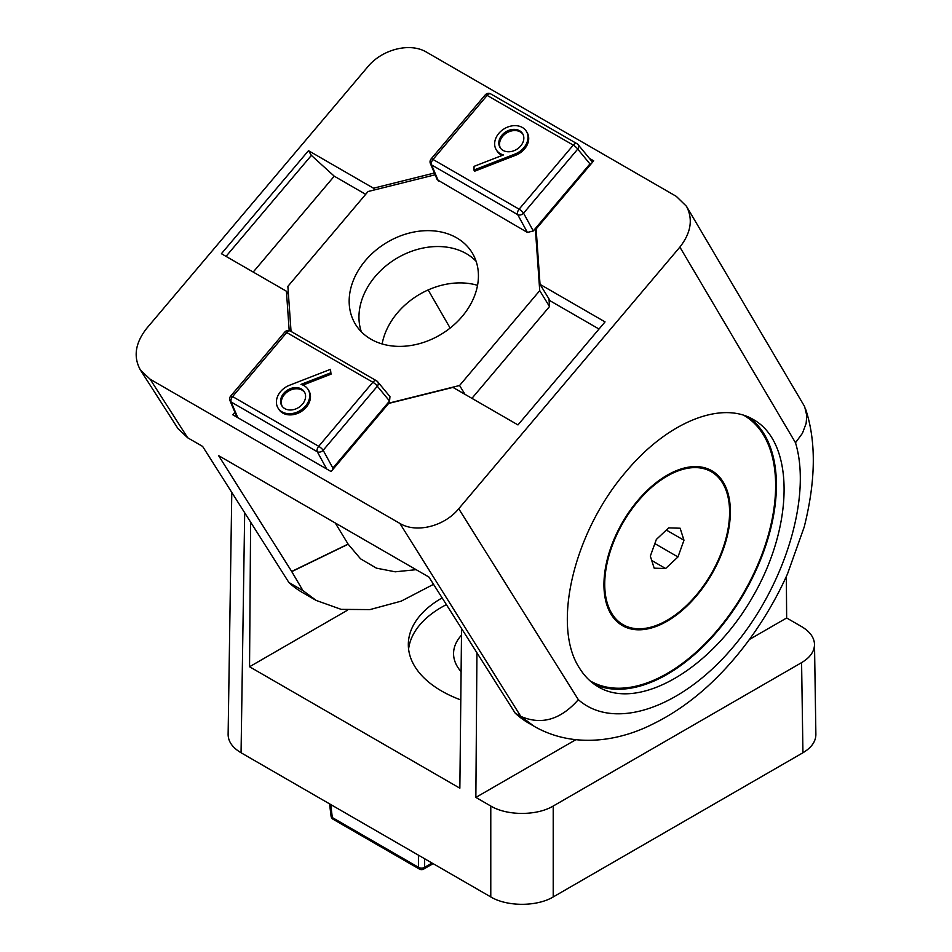 <?xml version="1.0" encoding="UTF-8"?>
<svg xmlns="http://www.w3.org/2000/svg" width="952" height="952" viewBox="0 0 952 952"><rect width="100%" height="100%" fill="white"/><g stroke="black" fill="none" stroke-linecap="round" stroke-linejoin="round"><path stroke-width="1.43" d="M749.367 639.506L786.649 617.979L801.584 626.594C809.914 631.557 814.222 637.495 814.507 644.397C814.412 651.477 810.104 657.558 801.584 662.64L802.941 752.758C811.461 747.665 815.781 741.584 815.876 734.516M231.788 492.41L228.123 734.516C228.218 741.584 232.538 747.665 241.058 752.758L490.78 896.939C507.118 906.768 536.88 906.768 553.219 896.939L553.219 806.035L801.584 662.64M553.219 896.939L802.941 752.758M575.698 739.775L475.857 797.419L490.78 806.035L490.78 896.939M553.219 806.035C536.88 815.876 507.118 815.876 490.78 806.035M786.649 617.979L786.34 576.484M476.94 652.798L475.857 797.419M250.626 522.136L249.543 666.757L459.852 788.185L461.565 628.546M460.804 699.922A113.681 65.628 180 0 1 408.325 644.623A113.681 65.628 180 0 1 442.144 597.904M408.587 649.121A113.681 65.628 180 0 1 446.405 604.615M461.494 635.174A68.425 39.508 0 0 0 453.568 653.631A68.425 39.508 0 0 0 461.101 671.648M347.516 610.184L249.543 666.757M289.194 330.582L286.421 291.241L221.411 253.708L308.484 150.678L311.387 155.39L334.247 176.18L365.675 194.327M311.387 155.39L226.04 256.374M253.208 272.058L334.247 176.18M286.421 291.241L288.456 294.537M589.455 158.389L593.691 160.828L536.131 228.944L540.034 284.362L605.044 321.895L517.971 424.925L452.962 387.393L388.654 403.434L331.094 471.537L232.764 414.774L234.882 412.264M540.034 284.362L550.185 300.844L599.01 329.035M367.722 66.866C382.145 49.183 410.193 42.186 426.567 52.181L676.301 196.362L686.499 206.334C693.187 219.317 690.973 232.895 679.883 247.092L458.733 508.737C444.31 526.42 416.25 533.418 399.876 523.422L150.154 379.241L140.468 370.102C133.161 356.988 135.196 343.137 146.572 328.511L367.722 66.866M302.891 590.573L288.884 582.493L202.621 446.405L187.687 437.789L150.154 379.241M178 428.638L187.687 437.789M686.499 206.334L804.642 406.599L806.784 415.631L806.118 423.45L802.441 433.267L795.491 442.74C812.032 496.98 784.781 586.17 733.088 647.086C681.572 708.3 614.028 731.255 578.34 699.672C560.609 719.748 541.426 725.317 520.768 716.368L534.131 726.269L528.693 723.139A220.733 127.437 120 0 1 515.199 713.155L428.935 577.067L218.615 455.639L291.681 571.462L302.903 590.561L316.231 600.45L341.221 609.375L369.971 609.589L401.185 601.152L433.541 584.326M399.876 523.422L520.768 716.368M520.732 716.344L515.199 713.155M626.226 471.466C573.961 531.74 551.577 625.321 579.292 667.792C584.361 676.087 590.764 682.477 598.499 686.975C639.042 711.084 711.192 669.089 752.377 597.404C794.17 526.063 794.73 442.728 753.579 419.677C721.366 400.197 667.281 422.2 626.226 471.466M416.131 569.677L395.199 571.807L376.433 568.154L360.558 558.824L348.17 544.211L335.247 522.969M316.219 600.462L302.379 592.477A220.733 127.437 -60 0 1 288.884 582.493M428.162 289.943L450.141 328.071M382.121 343.958A68.425 53.336 148.4 0 1 397.472 312.839A68.425 53.336 148.4 0 1 477.547 285.338M308.484 150.678L373.493 188.21L434.398 173.014M373.493 188.21L374.529 189.912M476.107 261.276A68.425 53.336 -31.6 0 0 466.325 253.648M748.879 417.285A154.51 89.202 -60 0 1 763.909 433.731A154.51 89.202 -60 0 1 734.337 608.899A154.51 89.202 -60 0 1 594.346 684.298M589.931 680.751A153.403 88.572 120 0 0 590.454 681.049A153.403 88.572 120 0 0 761.541 555.444A153.403 88.572 120 0 0 743.917 415.37M722.151 552.422A89.393 51.61 120 0 0 711.858 470.776A89.393 51.61 120 0 0 612.16 543.973A89.393 51.61 120 0 0 622.453 625.619A89.393 51.61 120 0 0 722.151 552.422M620.18 624.155A89.393 51.61 120 0 0 625.999 626.166M714.095 473.572A89.393 51.61 120 0 0 709.454 469.526M668.685 527.884L680.133 528.217L683.976 540.248L677.967 556.944L665.626 568.511L654.179 568.177L650.335 556.135L656.344 539.451L668.685 527.884M665.626 568.511L651.715 560.478M677.967 556.944L654.845 543.592M683.976 540.248L666.352 530.074M615.527 620.121A88.298 50.98 120 0 0 618.324 621.953L623.013 624.655A88.298 50.98 120 0 0 722.425 549.804A88.298 50.98 120 0 0 711.299 471.728A88.298 50.98 120 0 0 611.886 546.591A88.298 50.98 120 0 0 623.013 624.655M711.299 471.728L706.622 469.027A88.298 50.98 120 0 0 703.623 467.527M589.954 163.911L533.275 230.967L523.576 213.177A4.415 1.071 -139.8 0 0 519.114 209.178A4.415 2.547 120 0 0 517.709 214.64A4.415 3.177 -28.6 0 0 523.576 213.177L577.721 149.107A4.415 3.32 -39.6 0 0 578.114 144.668L578.114 144.668A4.415 4.415 0 0 0 576.912 143.657A4.415 2.547 120 0 0 573.259 145.12A4.415 1.071 40.2 0 1 577.721 149.107L589.954 163.911L591.085 163.911M592.56 162.173L578.114 144.668M430.387 163.542L430.387 163.542A4.415 3.522 -22.9 0 0 431.589 164.922A4.415 2.547 -60 0 1 433.005 159.46A4.415 1.071 -139.8 0 0 431.077 158.972A4.415 4.415 0 0 0 430.387 163.542L437.206 179.678M533.275 230.967L527.396 232.431L437.242 179.75M564.167 195.767L563.679 194.981A11.031 8.604 -31.6 0 1 563.87 196.124M526.361 131.305L527.075 132.483A17.66 13.768 148.4 0 1 515.627 155.271L474.643 171.205L473.917 170.027L514.901 154.093A17.66 13.768 -31.6 0 0 526.361 131.305A17.66 13.768 -31.6 0 0 504.096 128.853A17.66 13.768 -31.6 0 0 496.289 149.833A17.66 13.768 -31.6 0 0 503.418 154.95L474.096 166.35L473.917 170.027M502.18 155.438A17.66 13.768 148.4 0 1 497.015 151.011L496.289 149.833M229.979 400.661L229.979 400.661A4.415 3.522 -22.9 0 0 231.181 402.041A4.415 2.547 -60 0 1 232.597 396.579A4.415 1.071 -139.8 0 0 230.67 396.091A4.415 4.415 0 0 0 229.979 400.661L236.977 417.202M237.798 417.678L231.181 402.041L317.302 451.76A4.415 3.177 -28.6 0 0 323.168 450.284A4.415 1.071 -139.8 0 0 318.706 446.298A4.415 2.547 120 0 0 317.302 451.76L326.691 469.003M332.688 469.645L332.867 468.087L323.168 450.284L377.313 386.226A4.415 3.32 -39.6 0 0 377.706 381.788L377.706 381.788A4.415 4.415 0 0 0 376.504 380.776A4.415 2.547 120 0 0 372.851 382.24A4.415 1.071 40.2 0 1 377.313 386.226L389.547 401.03L332.867 468.087M389.963 396.615L389.547 401.03M331.022 374.184L330.475 369.328L331.022 374.184L302.938 385.096M308.115 389.523L308.841 390.701A17.66 13.768 148.4 0 1 301.022 411.68A17.66 13.768 148.4 0 1 278.769 409.229L278.043 408.051A17.66 13.768 -31.6 0 0 300.296 410.502A17.66 13.768 -31.6 0 0 308.115 389.523A17.66 13.768 -31.6 0 0 300.975 384.394L330.296 373.005M520.684 145.977A13.245 10.329 148.4 0 1 500.038 147.512A13.245 10.329 148.4 0 1 505.905 131.781A13.245 10.329 148.4 0 1 522.6 133.625A13.245 10.329 148.4 0 1 520.684 145.977M522.934 134.232A13.245 10.329 -31.6 0 0 506.631 132.959A13.245 10.329 -31.6 0 0 500.431 148.084M283.72 393.378A13.245 10.329 148.4 0 1 304.354 391.843A13.245 10.329 148.4 0 1 298.5 407.575A13.245 10.329 148.4 0 1 281.804 405.73A13.245 10.329 148.4 0 1 283.72 393.378M304.7 392.45A13.245 10.329 -31.6 0 0 284.446 394.556A13.245 10.329 -31.6 0 0 282.197 406.302M330.475 369.328L289.503 385.262A17.66 13.768 -31.6 0 0 278.043 408.051M553.112 208.845L552.624 208.071A11.031 8.604 -31.6 0 0 553.981 207.822M536.202 229.884L535.345 228.504L539.725 290.646L459.566 385.5L387.464 403.481L387.952 404.267M291.05 331.439L287.873 286.373L368.043 191.53L435.147 174.787M462.184 316.445A68.425 53.336 148.4 0 1 355.536 324.406A68.425 53.336 148.4 0 1 385.834 243.105A68.425 53.336 148.4 0 1 472.061 252.625A68.425 53.336 148.4 0 1 462.184 316.445M359.618 437.789L359.13 437.016A11.031 8.604 -31.6 0 0 360.487 436.766M370.376 425.056A11.031 8.604 -31.6 0 0 370.185 423.926L370.673 424.711M476.06 261.122A68.425 53.336 -31.6 0 0 375.207 276.473A68.425 53.336 -31.6 0 0 361.332 331.796M548.983 298.88L549.518 306.544L471.93 398.341M539.725 290.646L549.518 306.544M459.566 385.5L465.016 394.354M432.029 863.012L424.651 867.272A4.415 2.892 180 0 1 418.428 867.272A4.415 2.547 120 0 0 419.332 869.045A4.415 4.415 0 0 0 423.747 869.045A4.415 2.547 -120 0 0 424.651 867.272L424.651 858.752M418.428 855.158L418.428 867.272L332.319 817.554A4.415 2.535 173.1 0 1 331.046 816.043A4.415 4.415 0 0 0 333.224 819.327A4.415 2.547 -60 0 1 332.319 817.554L330.737 804.535M241.058 752.758L244.688 512.759M679.883 247.092L795.491 442.74M578.34 699.672L458.733 508.737M291.681 571.462L348.099 544.104M348.17 544.211L291.764 571.616M487.138 95.402A4.415 2.547 -60 0 1 490.804 93.939A4.415 4.415 0 0 0 485.222 94.914A4.415 1.071 40.2 0 1 487.138 95.402L573.259 145.12L519.114 209.178L433.005 159.46L487.138 95.402M577.364 144.049A4.415 2.547 120 0 0 576.912 143.657L490.804 93.939M438.42 181.059L431.589 164.922L517.709 214.64L527.396 232.431M286.73 332.522A4.415 2.547 -60 0 1 290.396 331.058A4.415 4.415 0 0 0 284.815 332.034A4.415 1.071 40.2 0 1 286.73 332.522L372.851 382.24L318.706 446.298L232.597 396.579L286.73 332.522M376.956 381.169A4.415 2.547 120 0 0 376.504 380.776L290.396 331.058M515.627 155.271L514.901 154.093M815.876 734.385L814.507 644.266M140.503 370.161L178.048 428.709M805.618 409.134C816.304 441.276 815.84 480.534 804.226 526.932L787.542 573.818C778.903 593.12 768.609 611.565 756.673 629.141C741.715 651.227 724.912 670.708 706.289 687.57C689.296 702.778 671.553 714.892 653.06 723.937C618.657 741.465 573.366 748.641 534.37 726.447M431.077 158.972L485.222 94.914M230.67 396.091L284.815 332.034M389.939 396.579L377.706 381.788M423.747 869.045L433.112 863.642M329.57 803.857L331.046 816.043M333.224 819.327L419.332 869.045"/></g></svg>
